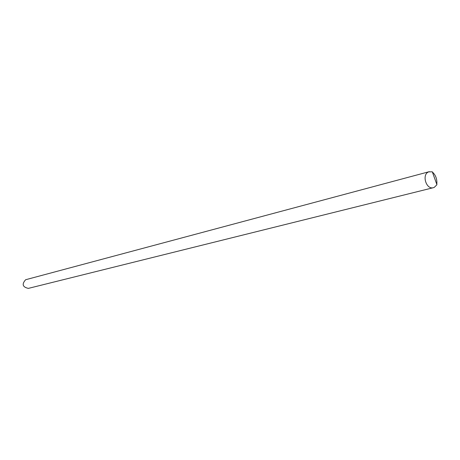 <?xml version="1.0" encoding="UTF-8"?>
<svg xmlns="http://www.w3.org/2000/svg" width="460" height="460" viewBox="0 0 460 460"><rect width="100%" height="100%" fill="white"/><g stroke="black" fill="none" stroke-linecap="round" stroke-linejoin="round"><path stroke-width="0.69" d="M434.217 187.41L436.931 184.736L432.291 171.793L428.651 171.885C421.498 174.489 426.19 189.934 433.441 187.674L434.217 187.41M429.306 171.66L25.628 279.732C21.654 284.188 22.563 287.075 28.342 288.385L433.441 187.674M432.377 172.028C435.775 175.139 437.253 179.268 436.816 184.408"/></g></svg>
